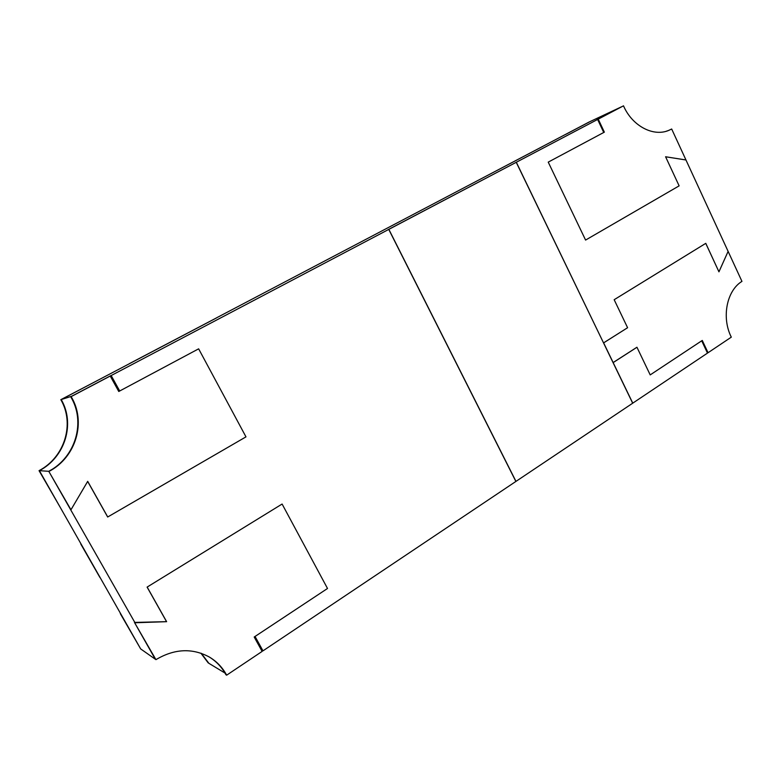 <?xml version="1.0" encoding="UTF-8"?>
<svg xmlns="http://www.w3.org/2000/svg" width="781" height="781" viewBox="0 0 781 781"><rect width="100%" height="100%" fill="white"/><g stroke="black" fill="none" stroke-linecap="round" stroke-linejoin="round"><path stroke-width="1.17" d="M216.376 317.994L61.201 399.56C75.288 423.575 65.282 457.061 39.392 470.679L140.668 648.913L155.331 659.232L134.449 622.418L166.538 621.656L147.101 587.107L282.107 504.038L327.512 588.483L255.045 636.456L262.982 650.846L515.968 481.389L388.85 229.36L111.175 375.544L119.698 390.988L119.181 391.135L110.677 375.72L71.667 396.25L61.201 399.56C75.288 423.575 65.282 457.061 39.392 470.679L48.773 471.314L70.954 509.788L87.667 481.447L107.671 517.012L245.976 436.862L198.638 348.834L119.698 390.988M51.702 469.586L48.773 471.314L135.006 622.76L166.636 621.686L147.16 587.068L282.107 504.038L327.512 588.483L254.196 637.013L262.133 651.413L226.656 675.174L225.934 674.735C221.872 667.179 216.22 661.204 208.976 656.821M613.056 362.599L636.945 347.242L650.202 374.9L702.275 340.438L708.055 352.729L731.309 337.148C721.38 317.672 726.672 290.61 741.95 281.385L685.952 159.968L665.588 156.756L679.128 185.858L585.584 240.07L548.233 162.126L603.742 132.477L597.621 119.454L596.381 120.03L621.627 106.743L588.962 122.1L216.347 317.935M666.222 131.257L668.556 130.456M665.617 156.805L679.128 185.858M679.099 185.878L585.584 240.07L548.233 162.126L604.357 132.155L598.236 119.132L623.502 105.826C632.19 126.034 653.482 137.192 669.014 130.281L671.68 129.011L685.962 159.978L665.656 156.796M254.626 636.73L262.191 650.456L261.772 650.739M262.191 650.456L262.982 650.846M110.677 375.72L111.175 375.544M718.92 271.768L705.78 243.34L614.169 299.709L627.592 327.717L603.537 342.908L516.319 162.253L388.85 229.36M603.625 342.879L627.592 327.717L614.169 299.709L705.751 243.36L718.95 271.837L728.117 251.384L718.959 271.759M603.635 342.888L613.163 362.599L636.954 347.262L650.202 374.9L701.699 340.809L707.479 353.11L632.766 403.152L613.153 362.589M597.621 119.454L516.319 162.253M200.893 653.18L208.215 662.913L201.293 653.316L208.869 663.303L224.987 673.046M565.581 134.449L590.124 121.553L565.581 134.449M598.236 119.132L623.502 105.826M671.68 129.011L668.351 130.544M604.357 132.155L603.723 132.438M155.927 659.652L134.449 622.408L155.927 659.652C174.407 648.708 192.204 647.83 209.318 657.026C216.737 661.429 222.517 667.482 226.656 675.174M71.13 396.621L70.7 396.758C85.969 421.672 75.855 457.022 48.773 471.314L70.964 509.798L87.697 481.35L107.729 516.973L245.976 436.862L198.638 348.834L118.771 391.486L110.248 376.032L71.13 396.621C86.427 421.594 76.294 457.022 49.154 471.343M110.248 376.032L70.7 396.758M708.055 352.729L707.342 352.817M515.88 481.447L388.753 229.409L387.786 229.839L516.231 162.302L632.688 403.211L515.88 481.447M388.753 229.409L516.231 162.302M477.552 180.655L543.098 146.242L477.552 180.655M140.668 648.913L120.313 613.651L140.668 648.913M60.82 399.677L98.338 380.035L60.82 399.677C74.878 423.653 64.891 457.07 39.05 470.66L60.049 507.035L39.05 470.66M216.083 318.111L129.539 363.565L216.093 318.14M99.89 577.432L80.755 543.986L100.017 577.364"/></g></svg>
